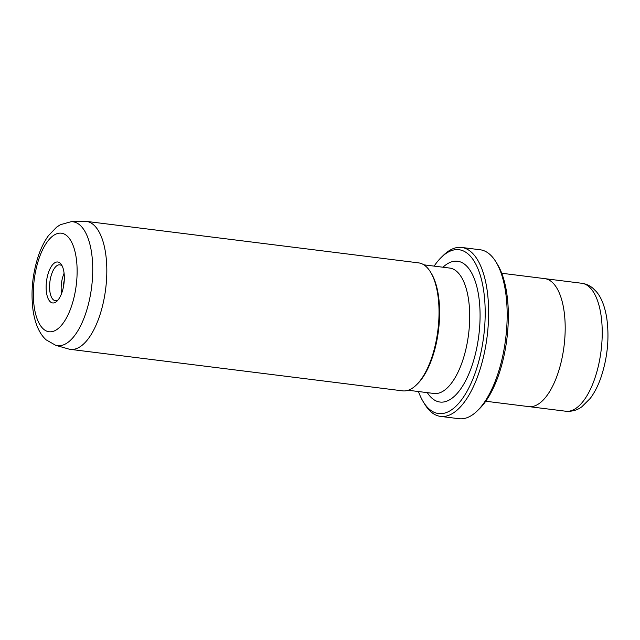 <?xml version="1.0" encoding="UTF-8"?>
<svg xmlns="http://www.w3.org/2000/svg" width="640" height="640" viewBox="0 0 640 640"><rect width="100%" height="100%" fill="white"/><g stroke="black" fill="none" stroke-linecap="round" stroke-linejoin="round"><path stroke-width="0.96" d="M418.464 391.544A82.552 35.224 -82.9 0 0 423.272 401.8A82.552 35.224 -82.9 0 0 475.096 373.224A82.552 35.224 -82.9 0 0 480.616 276.408A82.552 35.224 -82.9 0 0 441.312 257.352A82.552 35.224 -82.9 0 0 434.128 266.112M441.312 257.352L443.392 255.32A85.128 36.328 97.1 0 1 461.648 247.456A85.128 36.328 97.1 0 1 478.24 374.816A85.128 36.328 97.1 0 1 440.544 416.4A85.128 36.328 97.1 0 1 424.784 404.28L423.272 401.8M495.928 261.88L497.448 264.368A82.552 35.224 97.1 0 1 498.248 376.12A82.552 35.224 97.1 0 1 479.4 408.808L477.32 410.84A85.128 36.328 -82.9 0 0 496.76 377.128A85.128 36.328 -82.9 0 0 495.928 261.88A85.128 36.328 -82.9 0 0 480.168 249.768L461.648 247.456M64.272 280.2A12.896 5.504 -82.9 0 0 63.432 286.912M61.52 264.8A20.64 8.808 97.1 0 1 61.608 264.936A20.64 8.808 97.1 0 1 63.968 283.568A20.64 8.808 97.1 0 1 57.096 301.048A20.64 8.808 97.1 0 1 48.936 300.152A20.64 8.808 97.1 0 1 48.648 272.08A20.64 8.808 97.1 0 1 61.52 264.8M62.344 266.344A18.056 7.704 -82.9 0 0 59.784 264.848A18.056 7.704 -82.9 0 0 50.648 277.592A18.056 7.704 -82.9 0 0 52.04 298.232A18.056 7.704 -82.9 0 0 55.304 300.688A18.056 7.704 -82.9 0 0 58.16 299.864M71.16 221.696L84.544 221.288A64.488 27.52 97.1 0 1 86.376 221.376A64.488 27.52 97.1 0 1 98.944 317.864A64.488 27.52 97.1 0 1 70.384 349.36A64.488 27.52 97.1 0 1 68.592 349L55.72 345.312A62.424 26.64 97.1 0 0 85.096 315.176A62.424 26.64 97.1 0 0 91.552 252.576A62.424 26.64 97.1 0 0 71.16 221.696L60.4 224.696L56.632 227.136L48.52 235.568C44.648 240.912 41.416 247.248 38.824 254.576C32.496 273.232 30.6 291.992 33.12 310.848C35.256 324.312 39.6 333.984 46.144 339.864L55.72 345.312M501.744 273.256L544.744 278.632A64.488 27.52 97.1 0 1 557.312 375.12A64.488 27.52 97.1 0 1 528.76 406.616L485.76 401.248M86.376 221.376L418.576 262.872A64.488 27.52 97.1 0 1 430.52 272.048L431.272 273.288A63.2 26.968 97.1 0 1 431.888 358.856A63.2 26.968 97.1 0 1 417.464 383.88L416.424 384.896A64.488 27.52 97.1 0 1 402.592 390.856L70.384 349.36M430.52 272.048A64.488 27.52 97.1 0 1 431.144 359.36A64.488 27.52 97.1 0 1 416.424 384.896M440.544 416.4L459.064 418.712A85.128 36.328 -82.9 0 0 477.32 410.84M64.088 273.272A18.056 7.704 -82.9 0 0 61.552 293.576M71.056 307.496A49.656 21.184 -82.9 0 0 70.376 239.952A49.656 21.184 -82.9 0 0 39.4 257.464A49.656 21.184 -82.9 0 0 40.088 325.008A49.656 21.184 -82.9 0 0 71.056 307.496M594.352 379.736A64.472 27.512 -82.9 0 0 581.784 283.272C585.984 283.864 589.704 285.52 592.928 288.248L596.12 291.4C601.064 296.912 604.576 305.584 606.656 317.392C609.56 337.584 607.6 357.784 600.776 378C597.952 385.984 594.448 392.768 590.28 398.36L581.816 406.792C577.312 410.192 571.976 411.672 565.8 411.232A64.472 27.512 -82.9 0 0 594.352 379.736M442.976 267.216A70.944 30.272 97.1 0 1 476.296 284.696A70.944 30.272 97.1 0 1 471.4 367.376A70.944 30.272 97.1 0 1 427.304 392.648M408.184 390.256L434.008 393.48A63.2 26.968 -82.9 0 0 461.984 362.608A63.2 26.968 -82.9 0 0 449.672 268.056L423.856 264.832M545.344 278.72L581.784 283.272M529.36 406.68L565.8 411.232"/></g></svg>
